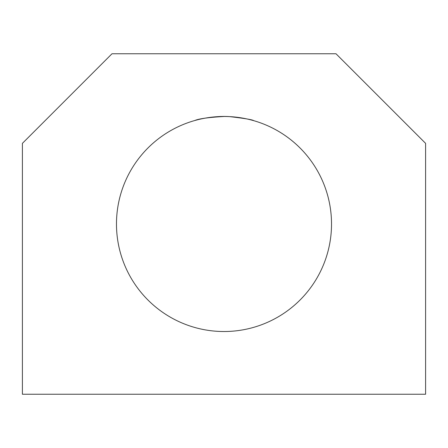 <?xml version="1.0" encoding="UTF-8"?>
<svg xmlns="http://www.w3.org/2000/svg" width="448" height="448" viewBox="0 0 448 448"><rect width="100%" height="100%" fill="white"/><g stroke="black" fill="none" stroke-linecap="round" stroke-linejoin="round"><path stroke-width="0.67" d="M336 53.76L112 53.76L22.4 143.36L22.4 394.24L425.6 394.24L425.6 143.36L336 53.76M331.52 224A107.52 107.52 0 0 0 170.24 130.883A107.52 107.52 0 0 0 170.24 317.117A107.52 107.52 0 0 0 331.52 224M224 116.48C208.561 117.376 198.828 118.726 194.796 120.523C197.546 119.56 214.161 115.494 229.818 116.637C244.72 118.39 252.706 119.739 253.781 120.686"/></g></svg>
